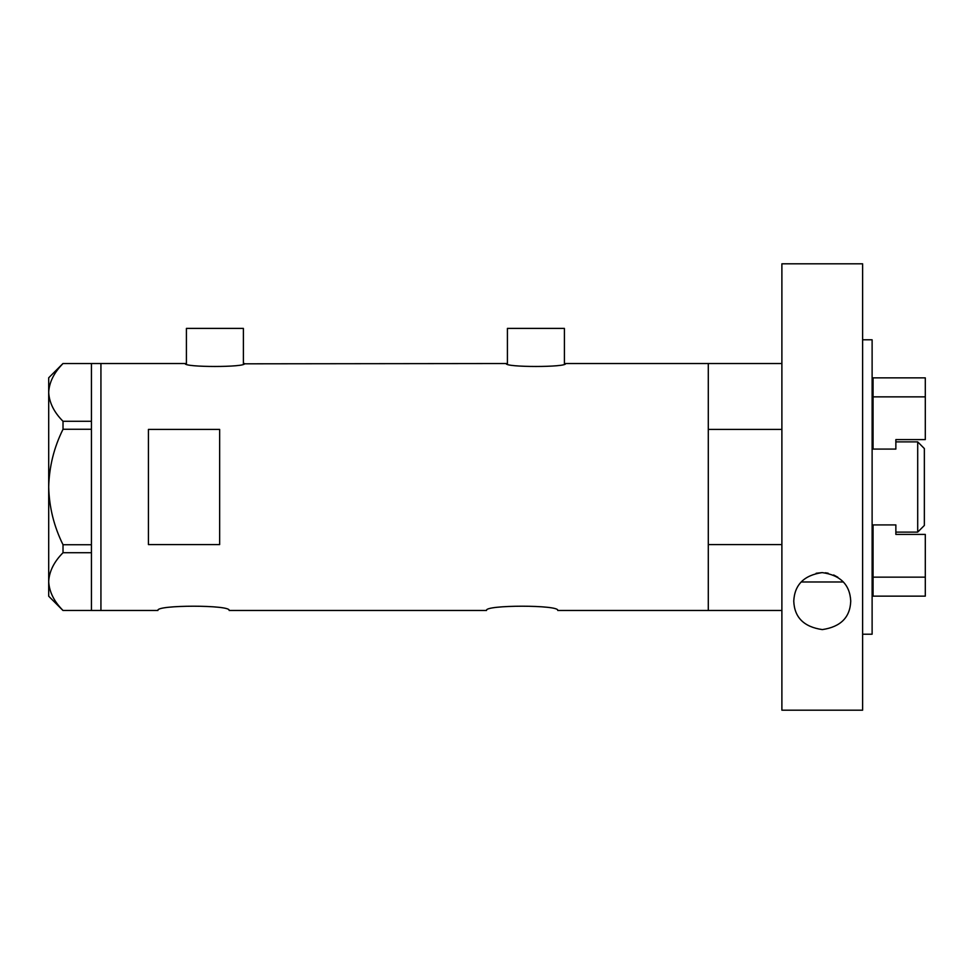 <?xml version="1.0" encoding="UTF-8"?>
<svg xmlns="http://www.w3.org/2000/svg" width="974" height="974" viewBox="0 0 974 974"><rect width="100%" height="100%" fill="white"/><g stroke="black" fill="none" stroke-linecap="round" stroke-linejoin="round"><path stroke-width="1.46" d="M244.584 363.533C246.422 367.454 183.38 367.454 185.218 363.533L186.411 363.813L186.411 328.396L243.39 328.396L243.39 363.813L506.237 363.533C504.386 367.454 567.428 367.454 565.59 363.533L564.409 363.813L564.409 328.396L507.417 328.396L507.417 363.813L506.237 363.533M157.922 610.467C155.694 604.793 231.337 604.781 229.146 610.467C231.362 604.793 155.706 604.793 157.922 610.467L100.931 610.467L100.931 363.533L100.931 610.467L91.434 610.467L91.434 552.721L63.018 552.721L63.018 544.734C53.96 526.447 49.187 507.198 48.7 487C49.199 466.729 53.972 447.48 63.018 429.266L63.018 421.279C54.008 412.246 49.236 402.627 48.7 392.412C49.175 382.344 53.947 372.725 63.018 363.546L91.434 363.546L91.434 429.266L63.018 429.266M486.525 610.467C484.309 604.793 559.953 604.781 557.749 610.467C559.977 604.793 484.309 604.793 486.525 610.467L229.146 610.467M219.649 544.576L219.649 429.424L148.425 429.424L148.425 544.576L219.649 544.576M781.891 610.467L708.293 610.467L708.293 363.533L565.59 363.533M185.218 363.533L91.434 363.533M781.891 544.576L708.293 544.576L708.293 610.467L557.749 610.467M91.434 429.266L91.434 552.721M63.018 421.279L91.434 421.279M91.434 610.454L63.018 610.454C54.008 601.421 49.236 591.802 48.7 581.588C49.175 571.519 53.947 561.888 63.018 552.721M63.018 544.734L91.434 544.734M62.933 610.454L48.7 596.222L48.7 377.778L62.933 363.546M843.374 581.977L801.139 581.977M781.891 363.533L708.293 363.533L708.293 429.424L781.891 429.424M917.703 441.892L924.35 448.539L924.35 525.461L917.703 532.108L917.703 441.892L895.861 441.892M925.3 396.856L873.069 396.856L873.069 377.863L925.3 377.863L925.3 439.591L895.861 439.591L895.861 449.087L872.12 449.087M873.069 524.913L873.069 577.144L925.3 577.144L925.3 534.409L895.861 534.409L895.861 524.913L872.12 524.913M917.703 532.108L895.861 532.108M925.3 577.144L925.3 596.137L873.069 596.137L873.069 577.144M873.069 396.856L873.069 449.087M837.835 577.241L833.647 574.977M828.168 573.223L825.307 572.773M822.214 572.602L816.139 573.272M793.761 601.092C794.577 584.741 804.049 575.244 822.166 572.602C840.355 575.135 849.888 584.631 850.74 601.092C850.144 617.358 840.672 626.854 822.336 629.594C803.927 626.939 794.394 617.443 793.761 601.092M862.623 339.792L872.12 339.792L872.12 634.208L862.623 634.208M862.623 710.192L781.891 710.192L781.891 263.808L862.623 263.808L862.623 710.192"/></g></svg>

